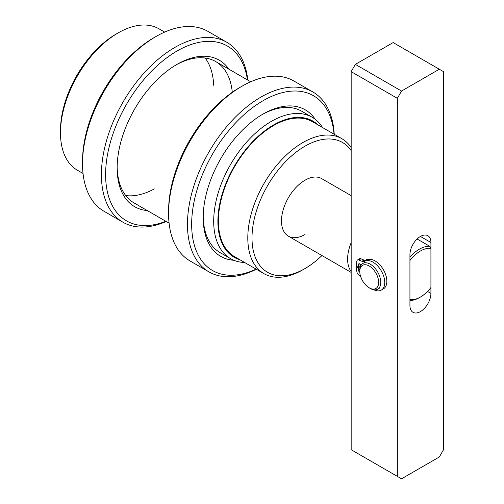 <?xml version="1.0" encoding="UTF-8"?>
<svg xmlns="http://www.w3.org/2000/svg" width="504" height="504" viewBox="0 0 504 504"><rect width="100%" height="100%" fill="white"/><g stroke="black" fill="none" stroke-linecap="round" stroke-linejoin="round"><path stroke-width="0.76" d="M351.168 150.677A74.945 43.268 120 0 0 304.996 146.179A74.945 43.268 120 0 0 252 237.964A74.945 43.268 120 0 0 304.996 268.563L302.898 269.772A77.912 44.982 -60 0 1 263.938 273.634A77.912 44.982 -60 0 1 251.994 211.201A77.912 44.982 -60 0 1 302.898 142.537A77.912 44.982 -60 0 1 341.851 138.682A77.912 44.982 -60 0 1 351.168 147.628M60.486 132.848L60.486 130.423A78.656 45.41 -60 0 1 116.103 34.089L118.201 32.88A81.623 47.124 120 0 0 60.486 132.848A81.623 47.124 120 0 0 77.389 170.213L83.034 173.477M317.86 124.828A78.656 45.41 120 0 0 273.514 124.973A78.656 45.41 120 0 0 220.79 199.187A78.656 45.41 120 0 0 239.948 259.781M244.623 262.483A81.623 47.124 -60 0 1 230.605 258.672A81.623 47.124 -60 0 1 218.087 193.265A81.623 47.124 -60 0 1 271.417 121.338A81.623 47.124 -60 0 1 312.228 117.293A81.623 47.124 -60 0 1 322.535 127.531M351.168 195.64L321.615 178.58A33.245 19.196 120 0 0 304.996 180.224A33.245 19.196 120 0 0 283.279 209.519A33.245 19.196 120 0 0 288.376 236.162A33.245 19.196 120 0 0 304.996 234.511M341.851 138.682L312.467 121.716A77.912 44.982 120 0 0 273.514 125.578A77.912 44.982 120 0 0 222.611 194.235A77.912 44.982 120 0 0 234.555 256.668L263.938 273.634M164.663 32.099L159.012 28.835A81.623 47.124 120 0 0 118.201 32.88L116.103 34.089M302.898 269.772L304.996 268.563A74.945 43.268 120 0 0 321.955 255.547M370.27 288.433L369.218 287.828A13.356 7.711 -120 0 0 378.661 282.372A13.356 7.711 -120 0 0 369.218 266.017A13.356 7.711 -120 0 0 359.774 271.467A13.356 7.711 -120 0 0 369.218 287.828L370.27 288.433A14.843 8.568 60 0 0 377.685 289.17L379.789 287.96M359.774 271.467L359.774 270.257A14.843 8.568 60 0 1 362.849 263.466A14.843 8.568 60 0 1 370.27 264.197A14.843 8.568 60 0 1 379.966 277.276A14.843 8.568 60 0 1 377.685 289.17M351.168 271.429A33.245 19.196 -60 0 1 347.603 259.113A33.245 19.196 -60 0 1 351.168 242.676M409.935 257.216A29.679 17.136 -60 0 1 429.874 246.362L417.104 238.991M429.874 246.362L430.92 248.377A28.199 16.279 120 0 0 409.935 260.499L409.935 299.647A28.199 16.279 120 0 0 420.43 297.039A28.199 16.279 120 0 0 430.92 287.532L430.92 248.377M420.43 297.039L419.378 297.644A29.679 17.136 -60 0 1 409.935 300.504M365.324 260.411A16.323 9.425 60 0 1 371.769 259.56M397.341 98.312L397.341 476.375L401.537 478.8L439.318 456.989L443.514 449.719L443.514 71.65L439.318 69.231L401.537 91.041L397.341 98.312L351.168 71.65L351.168 449.719L397.341 476.375M409.935 305.519A14.843 8.568 120 0 0 413.009 312.316A14.843 8.568 120 0 0 424.444 308.341A14.843 8.568 120 0 0 430.92 293.404L430.92 242.512A14.843 8.568 120 0 0 427.852 235.714A14.843 8.568 120 0 0 416.411 239.69A14.843 8.568 120 0 0 409.935 254.627L409.935 305.519M351.168 71.65L355.364 64.38L401.537 91.041M439.318 69.231L393.145 42.569L355.364 64.38M360.511 264.751L360.511 265.558L358.413 266.767L358.413 264.625A1.783 1.027 60 0 1 358.779 263.806A1.783 1.027 60 0 1 359.673 263.894A1.783 1.027 60 0 1 360.851 265.532M358.413 266.767L356.215 265.419A22.56 13.022 60 0 1 357.053 260.581A2.967 1.714 60 0 1 357.556 259.938A2.967 1.714 60 0 1 358.766 259.951L361.929 261.293A6.76 3.906 -120 0 0 364.688 261.318A16.619 9.595 60 0 1 372.998 262.137A16.619 9.595 60 0 1 383.853 276.784A16.619 9.595 60 0 1 381.308 290.102A16.619 9.595 60 0 1 373.955 289.787M357.556 259.938L359.654 258.728A2.967 1.714 60 0 1 360.864 258.735L364.027 260.083A6.76 3.906 -120 0 0 366.786 260.102A16.619 9.595 60 0 1 375.096 260.927A16.619 9.595 60 0 1 385.951 275.575A16.619 9.595 60 0 1 383.405 288.893L381.308 290.102M360.322 266.711L358.413 267.813L356.215 266.629L357.229 266.043M359.572 266.099L360.385 266.534M360.587 276.375L358.766 275.045A2.967 1.714 60 0 1 357.053 272.431A22.56 13.022 60 0 1 356.215 266.629M359.793 272.204A1.783 1.027 60 0 1 358.413 269.955L358.413 267.813M168.575 211.214A100.92 58.262 -60 0 1 168.575 211.006A100.92 58.262 -60 0 1 239.929 87.406L242.027 86.197A103.887 59.976 120 0 0 168.575 213.425A103.887 59.976 120 0 0 168.575 213.646A103.887 59.976 120 0 0 190.09 260.984L208.977 271.889A103.887 59.976 -60 0 1 187.463 224.551A103.887 59.976 -60 0 1 232.722 119.876A103.887 59.976 -60 0 1 312.864 91.955A103.887 59.976 -60 0 1 334.234 134.285M312.864 91.955L293.971 81.05A103.887 59.976 120 0 0 242.027 86.197M334.045 134.171A100.92 58.262 120 0 0 259.478 102.879A100.92 58.262 120 0 0 191.659 224.545A100.92 58.262 120 0 0 256.133 269.123M233.875 260.278A84.59 48.838 -60 0 1 203.2 217.848A84.59 48.838 -60 0 1 203.2 217.671A84.59 48.838 -60 0 1 263.019 114.068A84.59 48.838 -60 0 1 315.252 119.322M203.213 216.443A81.623 47.124 120 0 0 220.109 252.611L230.605 258.672M256.322 269.237A103.887 59.976 -60 0 1 208.977 271.889M312.228 117.293L301.732 111.233A81.623 47.124 120 0 0 261.96 114.685M82.524 163.75L82.524 161.324A100.92 58.262 -60 0 1 153.877 37.724L155.982 36.515A103.887 59.976 120 0 0 82.524 163.75A103.887 59.976 120 0 0 82.587 167.271A103.887 59.976 120 0 0 104.038 211.302L122.926 222.207A103.887 59.976 -60 0 1 101.474 178.177A103.887 59.976 -60 0 1 145.341 71.625A103.887 59.976 -60 0 1 226.813 42.273A103.887 59.976 -60 0 1 247.811 80.105M226.813 42.273L207.925 31.368A103.887 59.976 120 0 0 155.982 36.515M154.312 188.918A81.623 47.124 -60 0 1 125.723 195.558M247.451 79.897A100.92 58.262 120 0 0 169.886 55.547A100.92 58.262 120 0 0 105.67 178.076A100.92 58.262 120 0 0 165.829 221.275M147.262 210.552A84.59 48.838 -60 0 1 117.205 170.856A84.59 48.838 -60 0 1 117.155 167.989A84.59 48.838 -60 0 1 176.967 64.386A84.59 48.838 -60 0 1 228.885 69.174M117.161 166.761A81.623 47.124 120 0 0 117.205 168.336A81.623 47.124 120 0 0 134.058 202.929L169.086 223.152M166.188 221.483A103.887 59.976 -60 0 1 122.926 222.207M232.287 92.295A81.623 47.124 120 0 0 215.681 61.551A81.623 47.124 120 0 0 175.909 65.003M205.128 58.017A81.623 47.124 -60 0 1 213.646 85.245M430.92 293.404L427.518 291.438M430.92 242.512L420.43 236.452M364.688 261.318L366.786 260.102M361.929 261.293L364.027 260.083M358.766 259.951L360.864 258.735M358.413 264.625L359.673 263.894M358.413 269.955L359.818 269.142M250.708 81.78L215.681 61.551M362.849 263.466L364.946 262.25M351.168 272.412L288.376 236.162M168.575 211.006L168.575 213.425"/></g></svg>
